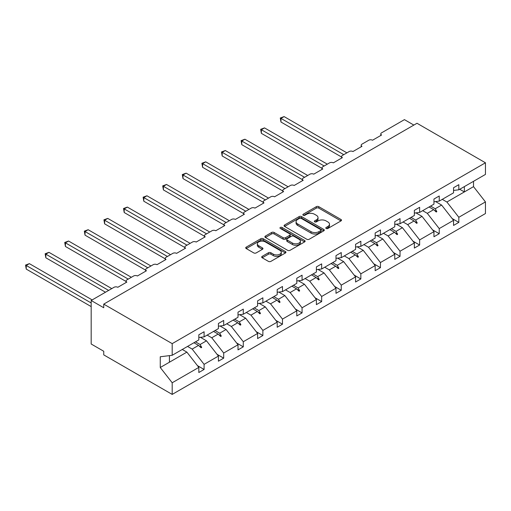 <?xml version="1.0" encoding="UTF-8"?>
<svg xmlns="http://www.w3.org/2000/svg" width="511" height="511" viewBox="0 0 511 511"><rect width="100%" height="100%" fill="white"/><g stroke="black" fill="none" stroke-linecap="round" stroke-linejoin="round"><path stroke-width="0.77" d="M326.159 228.474A1.22 0.703 0 0 0 327.883 228.474L340.984 220.912A1.744 1.009 0 0 0 341.495 220.196A1.744 1.009 0 0 0 340.984 219.487L318.787 206.674A1.744 1.009 0 0 0 316.322 206.674L303.227 214.237A1.22 0.703 0 0 0 302.87 214.735A1.22 0.703 0 0 0 303.227 215.233A1.22 0.703 0 0 0 304.952 215.233L306.645 214.256A5.576 3.219 0 0 1 314.533 214.256L316.386 215.323A5.576 3.219 0 0 1 318.021 217.597A5.576 3.219 0 0 1 316.386 219.877L314.693 220.854A1.22 0.703 0 0 0 314.335 221.352A1.22 0.703 0 0 0 314.693 221.851A1.22 0.703 0 0 0 316.418 221.851L318.11 220.873A5.576 3.219 0 0 1 325.999 220.873L327.851 221.94A5.576 3.219 0 0 1 329.486 224.22A5.576 3.219 0 0 1 327.851 226.494L326.159 227.478A1.22 0.703 0 0 0 325.801 227.976A1.22 0.703 0 0 0 326.159 228.474L326.159 227.478M262.2 256.356A1.744 1.009 0 0 0 261.689 257.071A1.744 1.009 0 0 0 262.2 257.78L268.428 261.377A1.744 1.009 0 0 0 270.894 261.377L285.438 252.977A1.744 1.009 0 0 0 285.949 252.262A1.744 1.009 0 0 0 285.438 251.553L263.248 238.739A1.744 1.009 0 0 0 260.782 238.739L246.232 247.139A1.744 1.009 0 0 0 245.721 247.848A1.744 1.009 0 0 0 246.232 248.563L253.756 252.907A1.744 1.009 0 0 0 256.222 252.907L262.443 249.311A1.744 1.009 0 0 0 262.954 248.595A1.744 1.009 0 0 0 262.443 247.886L258.719 245.734A4.663 2.696 0 0 1 257.352 243.83A4.663 2.696 0 0 1 260.233 241.339A4.663 2.696 0 0 1 265.311 241.927L279.926 250.358A4.663 2.696 0 0 1 281.286 252.262A4.663 2.696 0 0 1 278.412 254.753A4.663 2.696 0 0 1 273.328 254.165L270.894 252.76A1.744 1.009 0 0 0 268.428 252.76L262.2 256.356L262.2 257.78M453.544 190.456L458.821 189.798L485.45 174.423L485.45 162.785L416.995 123.266L103.739 304.122L103.739 307.75L91.175 300.494L114.036 287.297A2.664 1.539 180 0 1 117.805 287.297L126.849 282.078A2.664 1.539 0 0 1 126.07 280.986A2.664 1.539 0 0 1 126.849 279.9L133.633 275.985A2.664 1.539 180 0 1 137.402 275.985L146.446 270.766A2.664 1.539 0 0 1 145.661 269.674A2.664 1.539 0 0 1 146.446 268.588L153.223 264.672A2.664 1.539 180 0 1 156.992 264.672L166.037 259.454A2.664 1.539 0 0 1 165.257 258.362A2.664 1.539 0 0 1 166.037 257.276L172.82 253.36A2.664 1.539 180 0 1 176.589 253.36L185.634 248.142A2.664 1.539 0 0 1 184.854 247.049A2.664 1.539 0 0 1 185.634 245.963L192.417 242.048A2.664 1.539 180 0 1 196.186 242.048L205.224 236.829A2.664 1.539 0 0 1 204.445 235.737A2.664 1.539 0 0 1 205.224 234.651L212.008 230.736A2.664 1.539 180 0 1 215.776 230.736L224.821 225.511A2.664 1.539 0 0 1 224.042 224.425A2.664 1.539 0 0 1 224.821 223.339L231.604 219.423A2.664 1.539 180 0 1 235.373 219.423L244.418 214.198A2.664 1.539 0 0 1 243.632 213.113A2.664 1.539 0 0 1 244.418 212.027L251.195 208.111A2.664 1.539 180 0 1 254.963 208.111L264.008 202.886A2.664 1.539 0 0 1 263.229 201.8A2.664 1.539 0 0 1 264.008 200.714L270.792 196.799A2.664 1.539 180 0 1 274.56 196.799L283.605 191.574A2.664 1.539 0 0 1 282.826 190.488A2.664 1.539 0 0 1 283.605 189.402L290.389 185.487A2.664 1.539 180 0 1 294.157 185.487L303.195 180.262A2.664 1.539 0 0 1 302.416 179.176A2.664 1.539 0 0 1 303.195 178.09L309.979 174.174A2.664 1.539 180 0 1 313.748 174.174L322.792 168.949A2.664 1.539 0 0 1 322.013 167.864A2.664 1.539 0 0 1 322.792 166.778L329.576 162.856A2.664 1.539 180 0 1 333.344 162.856L342.389 157.637A2.664 1.539 0 0 1 341.603 156.551A2.664 1.539 0 0 1 342.389 155.459L349.166 151.543A2.664 1.539 180 0 1 352.935 151.543L361.98 146.325A2.664 1.539 0 0 1 361.2 145.239A2.664 1.539 0 0 1 361.98 144.147L368.763 140.231A2.664 1.539 180 0 1 372.532 140.231L381.576 135.013A2.664 1.539 0 0 1 380.797 133.927A2.664 1.539 0 0 1 381.576 132.834L404.437 119.638L413.853 125.08M485.45 162.785L172.194 343.641L103.739 304.122M306.766 239.237A1.744 1.009 0 0 0 309.232 239.237L323.782 230.838A1.744 1.009 0 0 0 324.293 230.129A1.744 1.009 0 0 0 323.782 229.413L301.592 216.6A1.744 1.009 0 0 0 299.127 216.6L284.576 225A1.744 1.009 0 0 0 284.065 225.715A1.744 1.009 0 0 0 284.576 226.424L306.766 239.237M280.814 228.736A1.22 0.703 0 0 1 282.046 228.909L282.046 227.459L304.613 240.483A1.744 1.009 0 0 1 305.124 241.192A1.744 1.009 0 0 1 304.613 241.907L290.063 250.307A1.744 1.009 0 0 1 287.597 250.307L265.407 237.494L265.407 236.069A1.744 1.009 0 0 0 264.896 236.785A1.744 1.009 0 0 0 265.407 237.494M265.407 236.069L271.628 232.473A1.744 1.009 0 0 1 274.1 232.473L283.1 237.672A1.744 1.009 0 0 0 285.566 237.672L289.692 235.29A1.744 1.009 0 0 0 290.203 234.575A1.744 1.009 0 0 0 289.692 233.866L280.322 228.455A1.22 0.703 0 0 1 279.964 227.957A1.22 0.703 0 0 1 280.718 227.306A1.22 0.703 0 0 1 282.046 227.459M172.194 343.641L172.194 355.286L198.824 339.911L198.824 334.794L204.093 331.754L204.093 336.864L198.824 337.522M197.425 365.608L204.093 369.459L204.093 364.349L218.414 356.084L206.482 340.818L200.427 337.317M187.55 346.42L192.162 349.083L204.093 364.349M204.093 336.864L218.414 328.599L218.414 323.482L223.69 320.435L223.69 325.552L218.414 326.21M217.022 354.295L223.69 358.147L223.69 353.037L238.011 344.765L226.079 329.506L220.024 326.005M207.14 335.107L211.758 337.771L223.69 353.037M223.69 325.552L238.011 317.286L238.011 312.17L243.287 309.123L243.287 314.239L238.011 314.897M236.612 342.983L243.287 346.835L243.287 341.725L257.601 333.453L245.67 318.193L239.614 314.693M226.737 323.795L231.355 326.459L243.287 341.725M243.287 314.239L257.601 305.974L257.601 300.858L262.878 297.811L262.878 302.927L257.601 303.585M256.209 331.671L262.878 335.523L262.878 330.413L277.198 322.141L265.266 306.881L259.211 303.381M246.328 312.483L250.946 315.146L262.878 330.413M262.878 302.927L277.198 294.662L277.198 289.545L282.474 286.499L282.474 291.615L277.198 292.273M275.806 320.359L282.474 324.21L282.474 319.1L296.795 310.829L284.857 295.562L278.808 292.068M265.924 301.164L270.543 303.834L282.474 319.1M282.474 291.615L296.795 283.343L296.795 278.233L302.065 275.186L302.065 280.303L296.795 280.961M295.396 309.046L302.065 312.898L302.065 307.782L316.386 299.516L304.454 284.25L298.398 280.756M285.521 289.852L290.133 292.522L302.065 307.782M302.065 280.303L316.386 272.031L316.386 266.921L321.662 263.874L321.662 268.99L316.386 269.642M314.993 297.734L321.662 301.586L321.662 296.469L335.983 288.204L324.051 272.938L317.995 269.444M305.112 278.54L309.73 281.21L321.662 296.469M321.662 268.99L335.983 260.719L335.983 255.609L341.259 252.562L341.259 257.678L335.983 258.33M334.584 286.422L341.259 290.274L341.259 285.157L355.573 276.892L343.641 261.626L337.586 258.132M324.709 267.227L329.327 269.897L341.259 285.157M341.259 257.678L355.573 249.406L355.573 244.296L360.849 241.249L360.849 246.359L355.573 247.017M354.18 275.11L360.849 278.961L360.849 273.845L375.17 265.579L363.238 250.313L357.183 246.819M344.299 255.915L348.917 258.579L360.849 273.845M360.849 246.359L375.17 238.094L375.17 232.984L380.446 229.937L380.446 235.047L375.17 235.705M373.777 263.797L380.446 267.649L380.446 262.533L394.767 254.267L382.828 239.001L376.779 235.507M363.896 244.603L368.514 247.267L380.446 262.533M380.446 235.047L394.767 226.782L394.767 221.672L400.036 218.625L400.036 223.735L394.767 224.393M393.368 252.485L400.036 256.337L400.036 251.22L414.357 242.955L402.425 227.689L396.37 224.195M383.493 233.291L388.105 235.954L400.036 251.22M400.036 223.735L414.357 215.47L414.357 210.36L419.633 207.313L419.633 212.423L414.357 213.081M412.965 241.173L419.633 245.018L419.633 239.908L433.954 231.643L422.022 216.377L415.967 212.883M403.083 221.978L407.701 224.642L419.633 239.908M419.633 212.423L433.954 204.157L433.954 199.047L439.23 196L439.23 201.11L433.954 201.768M432.555 229.861L439.23 233.706L439.23 228.596L453.544 220.33L453.544 225.44L458.821 222.394L458.821 217.284L485.45 201.909L485.45 213.547L172.194 394.409L103.739 354.883L103.739 351.261L91.175 344.005L91.175 300.494M422.68 210.666L427.298 213.33L439.23 228.596M458.821 189.798L458.821 184.688L453.544 187.735L453.544 192.845L439.23 201.11M452.152 218.542L458.821 222.394M442.271 199.354L446.889 202.017L458.821 217.284M172.194 355.286L160.262 356.767L160.262 367.505L186.885 352.13L182.274 349.467M186.885 352.13L198.824 367.396L198.824 372.506L204.093 369.459M223.69 358.147L218.414 361.194L218.414 356.084M243.287 346.835L238.011 349.882L238.011 344.765M262.878 335.523L257.601 338.569L257.601 333.453M282.474 324.21L277.198 327.257L277.198 322.141M302.065 312.898L296.795 315.945L296.795 310.829M321.662 301.586L316.386 304.633L316.386 299.516M341.259 290.274L335.983 293.32L335.983 288.204M360.849 278.961L355.573 282.008L355.573 276.892M380.446 267.649L375.17 270.689L375.17 265.579M400.036 256.337L394.767 259.377L394.767 254.267M419.633 245.018L414.357 248.065L414.357 242.955M439.23 233.706L433.954 236.753L433.954 231.643M160.262 367.505L172.194 382.765L198.824 367.396M172.194 382.765L172.194 394.409M192.162 349.083L198.549 345.398L201.072 347.774L201.704 347.41L200.095 344.503L206.482 340.818M195.477 341.84L200.095 344.503M193.937 342.728L198.549 345.398M211.758 337.771L218.146 334.079L220.669 336.462L221.295 336.097L219.692 333.191L226.079 329.506M215.074 330.528L219.692 333.191M213.528 331.415L218.146 334.079M231.355 326.459L237.743 322.767L240.266 325.149L240.892 324.785L239.282 321.879L245.67 318.193M234.664 319.215L239.282 321.879M233.125 320.103L237.743 322.767M250.946 315.146L257.333 311.455L259.856 313.837L260.489 313.473L258.879 310.567L265.266 306.881M254.261 307.903L258.879 310.567M252.721 308.791L257.333 311.455M270.543 303.834L276.93 300.142L279.453 302.525L280.079 302.161L278.469 299.254L284.857 295.562M273.858 296.591L278.469 299.254M272.312 297.479L276.93 300.142M290.133 292.522L296.521 288.83L299.044 291.213L299.676 290.848L298.066 287.942L304.454 284.25M293.448 285.279L298.066 287.942M291.909 286.166L296.521 288.83M309.73 281.21L316.117 277.518L318.64 279.9L319.266 279.536L317.663 276.63L324.051 272.938M313.045 273.966L317.663 276.63M311.499 274.854L316.117 277.518M329.327 269.897L335.714 266.205L338.237 268.588L338.863 268.224L337.254 265.318L343.641 261.626M332.635 262.648L337.254 265.318M331.096 263.542L335.714 266.205M348.917 258.579L355.305 254.893L357.828 257.276L358.46 256.912L356.85 254.005L363.238 250.313M352.232 251.335L356.85 254.005M350.693 252.23L355.305 254.893M368.514 247.267L374.902 243.581L377.425 245.957L378.051 245.599L376.441 242.693L382.828 239.001M371.829 240.023L376.441 242.693M370.283 240.917L374.902 243.581M388.105 235.954L394.492 232.269L397.015 234.645L397.647 234.287L396.038 231.381L402.425 227.689M391.42 228.711L396.038 231.381M389.88 229.605L394.492 232.269M407.701 224.642L414.089 220.956L416.612 223.333L417.238 222.975L415.635 220.062L422.022 216.377M411.016 217.399L415.635 220.062M409.471 218.293L414.089 220.956M427.298 213.33L433.686 209.644L436.209 212.02L436.835 211.663L435.225 208.75L441.613 205.064L453.544 220.33M430.607 206.086L435.225 208.75M441.613 205.064L435.557 201.57M429.068 206.981L433.686 209.644M446.889 202.017L473.518 186.643L485.45 201.909M459.734 189.274L464.346 191.938L464.346 186.611M473.518 181.316L473.518 186.643M169.428 362.21L169.428 355.63M434.222 210.149L436.835 211.663M414.632 221.467L417.238 222.975M395.035 232.78L397.647 234.287M375.438 244.092L378.051 245.599M355.848 255.404L358.46 256.912M336.251 266.716L338.863 268.224M316.66 278.029L319.266 279.536M297.063 289.341L299.676 290.848M277.467 300.653L280.079 302.161M257.876 311.966L260.489 313.473M238.279 323.278L240.892 324.785M218.689 334.59L221.295 336.097M199.092 345.902L201.704 347.41M326.644 228.647L327.851 227.944A5.576 3.219 0 0 0 329.486 225.67L329.486 224.22M318.021 217.597L318.021 219.047A5.576 3.219 0 0 1 316.386 221.327L315.178 222.023M340.958 220.924L318.787 208.124A1.744 1.009 0 0 0 316.322 208.124L303.713 215.406M323.757 230.851L301.592 218.05A1.744 1.009 0 0 0 299.127 218.05L284.601 226.437M320.704 230.627A1.22 0.703 0 0 0 321.055 230.129A1.22 0.703 0 0 0 320.704 229.631L301.222 218.382A1.22 0.703 0 0 0 299.497 218.382L297.709 219.417A5.576 3.219 0 0 0 296.073 221.691A5.576 3.219 0 0 0 297.709 223.971L311.02 231.655A5.576 3.219 0 0 0 318.915 231.655L320.704 230.627L320.704 232.077A1.22 0.703 0 0 0 321.055 231.579L321.055 230.129M296.073 221.691L296.073 223.141A5.576 3.219 0 0 0 297.709 225.421L297.709 223.971M320.704 232.077L318.915 233.105A5.576 3.219 0 0 1 311.02 233.105L297.709 225.421M265.426 237.506L271.628 233.923L271.628 232.473M290.203 234.575L290.203 236.025A1.744 1.009 0 0 1 289.692 236.74L285.566 239.122A1.744 1.009 0 0 1 283.1 239.122L274.1 233.923A1.744 1.009 0 0 0 271.628 233.923M282.046 228.909L304.588 241.92M292.439 243.064A4.663 2.696 0 0 0 297.517 243.645A4.663 2.696 0 0 0 300.398 241.16A4.663 2.696 0 0 0 299.031 239.257L293.882 236.286A1.744 1.009 0 0 0 291.417 236.286L287.291 238.669A1.744 1.009 0 0 0 286.78 239.378A1.744 1.009 0 0 0 287.291 240.093L292.439 243.064L292.439 244.514A4.663 2.696 0 0 0 297.517 245.095A4.663 2.696 0 0 0 300.398 242.61L300.398 241.16M286.78 239.378L286.78 240.828A1.744 1.009 0 0 0 287.291 241.543L287.291 240.093M292.439 244.514L287.291 241.543M281.286 252.262L281.286 253.712A4.663 2.696 0 0 1 278.412 256.203A4.663 2.696 0 0 1 273.328 255.615L270.894 254.21A1.744 1.009 0 0 0 268.428 254.21L262.226 257.793M257.352 243.83L257.352 245.28A4.663 2.696 0 0 0 258.719 247.183L258.719 245.734M262.424 249.323L258.719 247.183M285.438 251.553L285.438 252.977L263.248 240.189A1.744 1.009 0 0 0 260.782 240.189L246.257 248.576M280.277 118.009L280.967 118.405L280.967 122.033L280.277 118.009L284.103 116.591L280.967 118.405L343.769 154.667M280.967 122.033L341.603 157.043M284.103 116.591L346.905 152.853M260.68 129.321L261.37 129.717L261.37 133.345L260.68 129.321L264.513 127.903L261.37 129.717L324.172 165.979M261.37 133.345L322.013 168.355M264.513 127.903L327.315 164.165M241.09 140.634L241.78 141.03L241.78 144.658L241.09 140.634L244.916 139.222L241.78 141.03L304.582 177.291M241.78 144.658L302.416 179.668M244.916 139.222L307.718 175.477M221.493 151.946L222.183 152.342L222.183 155.97L221.493 151.946L225.325 150.534L222.183 152.342L284.985 188.604M222.183 155.97L282.826 190.98M225.325 150.534L288.127 186.79M201.896 163.258L202.586 163.654L202.586 167.282L201.896 163.258L205.729 161.846L202.586 163.654L265.388 199.916M202.586 167.282L263.229 202.292M205.729 161.846L268.531 198.102M182.306 174.57L182.995 174.973L182.995 178.595L182.306 174.57L186.132 173.159L182.995 174.973L245.797 211.228M182.995 178.595L243.632 213.604M186.132 173.159L248.934 209.414M162.709 185.883L163.399 186.285L163.399 189.907L162.709 185.883L166.541 184.471L163.399 186.285L226.201 222.541M163.399 189.907L224.042 224.917M166.541 184.471L229.343 220.726M143.118 197.195L143.808 197.597L143.808 201.219L143.118 197.195L146.944 195.783L143.808 197.597L206.61 233.853M143.808 201.219L204.445 236.229M146.944 195.783L209.746 232.039M123.521 208.507L124.211 208.91L124.211 212.531L123.521 208.507L127.354 207.096L124.211 208.91L187.013 245.165M124.211 212.531L184.854 247.541M127.354 207.096L190.156 243.351M103.925 219.819L104.614 220.222L104.614 223.844L103.925 219.819L107.757 218.408L104.614 220.222L167.416 256.477M104.614 223.844L165.257 258.853M107.757 218.408L170.559 254.663M84.334 231.132L85.024 231.534L85.024 235.156L84.334 231.132L88.16 229.72L85.024 231.534L147.826 267.79M85.024 235.156L145.661 270.172M88.16 229.72L150.962 265.976M64.737 242.45L65.427 242.846L65.427 246.474L64.737 242.45L68.57 241.032L65.427 242.846L128.229 279.102M65.427 246.474L126.07 281.484M68.57 241.032L131.372 277.294M45.147 253.763L45.837 254.159L45.837 257.787L45.147 253.763L48.973 252.345L45.837 254.159L108.639 290.414M45.837 257.787L105.496 292.228M48.973 252.345L111.775 288.606M25.55 265.075L26.24 265.471L26.24 269.099L25.55 265.075L29.383 263.657L26.24 265.471L91.175 302.966M26.24 269.099L91.175 306.587M29.383 263.657L92.184 299.919M327.851 227.944L327.851 226.494M314.693 221.851L314.693 220.854M316.386 221.327L316.386 219.877M303.227 215.233L303.227 214.237M316.322 208.124L316.322 206.674M318.787 208.124L318.787 206.674M340.984 220.912L340.984 219.487M284.576 226.424L284.576 225M299.127 218.05L299.127 216.6M301.592 218.05L301.592 216.6M323.782 230.838L323.782 229.413M311.02 233.105L311.02 231.655M318.915 233.105L318.915 231.655M274.1 233.923L274.1 232.473M283.1 239.122L283.1 237.672M285.566 239.122L285.566 237.672M289.692 236.74L289.692 235.29M304.613 241.907L304.613 240.483M268.428 254.21L268.428 252.76M270.894 254.21L270.894 252.76M273.328 255.615L273.328 254.165M262.443 249.311L262.443 247.886M246.232 248.563L246.232 247.139M260.782 240.189L260.782 238.739M263.248 240.189L263.248 238.739M380.797 135.46L380.797 133.927M361.2 146.778L361.2 145.239M341.603 158.091L341.603 156.551M322.013 169.403L322.013 167.864M302.416 180.715L302.416 179.176M282.826 192.027L282.826 190.488M263.229 203.34L263.229 201.8M243.632 214.652L243.632 213.113M224.042 225.964L224.042 224.425M204.445 237.276L204.445 235.737M184.854 248.589L184.854 247.049M165.257 259.901L165.257 258.362M145.661 271.213L145.661 269.674M126.07 282.526L126.07 280.986"/></g></svg>
